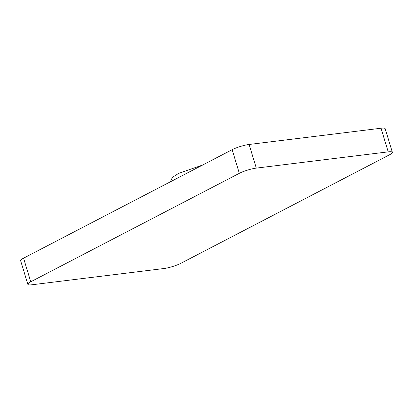 <?xml version="1.0" encoding="UTF-8"?>
<svg xmlns="http://www.w3.org/2000/svg" width="413" height="413" viewBox="0 0 413 413"><rect width="100%" height="100%" fill="white"/><g stroke="black" fill="none" stroke-linecap="round" stroke-linejoin="round"><path stroke-width="0.62" d="M27.831 284.325L20.65 260.696A12.555 2.266 -16.9 0 1 23.562 258.166L30.743 281.795A12.555 2.266 163.1 0 0 27.831 284.325A12.555 2.266 163.1 0 0 31.971 284.769L163.889 268.527A12.555 2.266 163.1 0 0 180.858 263.313L389.438 154.834A12.555 2.266 163.1 0 0 392.35 152.304A12.555 2.266 163.1 0 0 388.21 151.86L256.292 168.106A12.555 2.266 163.1 0 0 239.323 173.321L232.142 149.687A12.555 2.266 -16.9 0 1 249.111 144.473L256.292 168.106M388.21 151.86L381.029 128.231L249.111 144.473M30.743 281.795L239.323 173.321M23.562 258.166L232.142 149.687M381.029 128.231A12.555 2.266 -16.9 0 1 385.169 128.675L392.35 152.304M170.311 181.844L172.061 178.179L173.873 176.397L178.71 173.352L202.742 164.978"/></g></svg>
